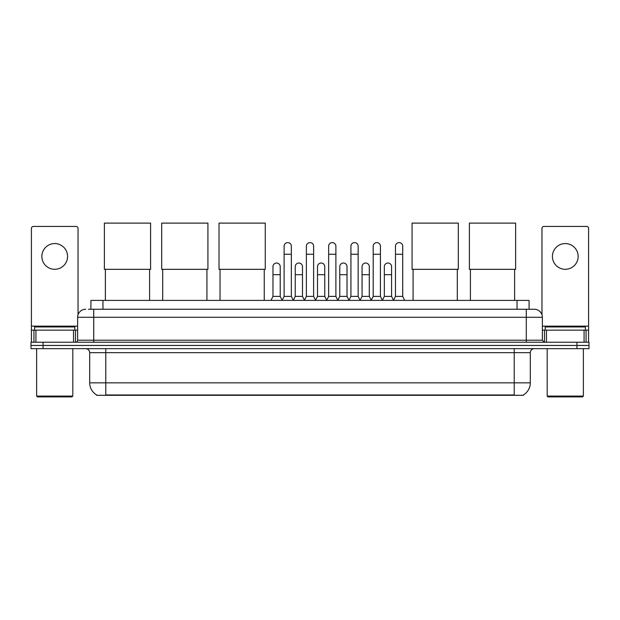 <?xml version="1.0" encoding="UTF-8"?>
<svg xmlns="http://www.w3.org/2000/svg" width="620" height="620" viewBox="0 0 620 620"><rect width="100%" height="100%" fill="white"/><g stroke="black" fill="none" stroke-linecap="round" stroke-linejoin="round"><path stroke-width="0.93" d="M90.907 309.256L90.907 300.413L529.093 300.413L529.093 309.256M523.474 394.894L523.474 395.289L96.526 395.289L96.526 394.894M96.65 394.963A14.074 14.074 0 0 1 89.691 382.827L105.772 382.827L105.772 394.963L514.228 394.963L514.228 382.827L530.309 382.827L530.309 352.672A4.022 4.022 0 0 1 534.324 348.657M89.691 382.827L89.691 352.672C89.458 350.23 88.118 348.889 85.676 348.657M523.35 394.963A14.074 14.074 0 0 0 530.309 382.827M43.059 342.224L589 342.224L589 345.441L31 345.441L31 348.657L43.059 348.657L43.059 345.441L31 345.441L31 342.224L43.059 342.224L43.059 345.441L589 345.441L589 348.657L43.059 348.657M88.675 309.256L534.324 309.256A8.037 8.037 0 0 1 542.368 317.293L542.368 340.21L544.375 342.224M88.49 309.256L93.713 309.256L93.713 317.293L77.632 317.293L77.632 340.21A2.007 2.007 0 0 1 75.624 342.224M85.676 309.256A8.037 8.037 0 0 0 77.632 317.293M542.368 317.293L526.287 317.293L526.287 309.256L534.324 309.256M54.723 243.567A12.865 12.865 0 0 0 41.858 256.432A12.865 12.865 0 0 0 54.723 269.297A12.865 12.865 0 0 0 67.58 256.432A12.865 12.865 0 0 0 54.723 243.567M73.517 342.224L73.517 330.158L35.921 330.158L35.921 342.224M78.035 314.79L78.035 228.454A2.007 2.007 0 0 0 76.028 226.44L33.41 226.44A2.007 2.007 0 0 0 31.403 228.454L31.403 330.158L35.921 330.158M73.517 330.158L77.632 330.158M31.403 342.224L31.403 330.158M72.005 396.893L37.432 396.893L36.627 396.095L72.811 396.095L72.005 396.893M36.627 348.657L36.627 396.095M72.811 348.657L72.811 396.095M74.819 330.158L74.819 326.942L34.619 326.942L34.619 330.158M105.377 269.336L105.377 300.413M149.598 269.336L149.598 300.413M104.369 223.107L150.598 223.107L150.598 269.336L104.369 269.336L104.369 223.107M162.703 269.336L162.703 300.413M206.925 269.336L206.925 300.413M161.696 223.107L207.925 223.107L207.925 269.336L161.696 269.336L161.696 223.107M220.03 269.336L220.03 300.413M264.252 269.336L264.252 300.413M219.023 223.107L265.259 223.107L265.259 269.336L219.023 269.336L219.023 223.107M413.075 269.336L413.075 300.413M457.296 269.336L457.296 300.413M412.075 223.107L458.304 223.107L458.304 269.336L412.075 269.336L412.075 223.107M470.402 269.336L470.402 300.413M514.623 269.336L514.623 300.413M469.402 223.107L515.631 223.107L515.631 269.336L469.402 269.336L469.402 223.107M282.1 300.413L284.107 296.391L291.346 296.391L293.353 300.413M291.346 296.391L291.346 246.218A3.619 3.619 0 0 0 287.726 242.598A3.619 3.619 0 0 1 287.959 242.606M284.107 296.391L284.107 254.262L291.346 254.262M284.107 254.262L284.107 246.218A3.619 3.619 0 0 1 287.726 242.598M304.374 300.413L306.381 296.391L313.619 296.391L315.627 300.413M313.619 296.391L313.619 246.218A3.619 3.619 0 0 0 310 242.598A3.619 3.619 0 0 1 310.225 242.606M306.381 296.391L306.381 254.262L313.619 254.262M306.381 254.262L306.381 246.218A3.619 3.619 0 0 1 310 242.598M326.647 300.413L328.654 296.391L335.893 296.391L337.9 300.413M335.893 296.391L335.893 246.218A3.619 3.619 0 0 0 332.274 242.598A3.619 3.619 0 0 1 332.498 242.606M328.654 296.391L328.654 254.262L335.893 254.262M328.654 254.262L328.654 246.218A3.619 3.619 0 0 1 332.274 242.598M348.913 300.413L350.928 296.391L358.159 296.391L360.173 300.413M358.159 296.391L358.159 246.218A3.619 3.619 0 0 0 354.547 242.598A3.619 3.619 0 0 1 354.772 242.606M350.928 296.391L350.928 254.262L358.159 254.262M350.928 254.262L350.928 246.218A3.619 3.619 0 0 1 354.547 242.598M371.186 300.413L373.194 296.391L380.432 296.391L382.447 300.413M380.432 296.391L380.432 246.218A3.619 3.619 0 0 0 376.813 242.598A3.619 3.619 0 0 1 377.045 242.606M373.194 296.391L373.194 254.262L380.432 254.262M373.194 254.262L373.194 246.218A3.619 3.619 0 0 1 376.813 242.598M393.46 300.413L395.467 296.391L402.706 296.391L404.713 300.413M402.706 296.391L402.706 246.218A3.619 3.619 0 0 0 399.086 242.598A3.619 3.619 0 0 1 399.311 242.606M395.467 296.391L395.467 254.262L402.706 254.262M395.467 254.262L395.467 246.218A3.619 3.619 0 0 1 399.086 242.598M270.963 300.413L272.971 296.391L280.209 296.391L282.162 300.289M280.209 296.391L280.209 266.639A3.619 3.619 0 0 0 276.822 263.035A3.619 3.619 0 0 1 280.209 266.639M272.971 296.391L272.971 274.683L280.209 274.683M272.971 274.683L272.971 266.639A3.619 3.619 0 0 1 276.822 263.035M293.299 300.289L295.244 296.391L302.483 296.391L304.435 300.289M302.483 296.391L302.483 266.639A3.619 3.619 0 0 0 299.088 263.035A3.619 3.619 0 0 1 302.483 266.639M295.244 296.391L295.244 274.683L302.483 274.683M295.244 274.683L295.244 266.639A3.619 3.619 0 0 1 299.088 263.035M315.565 300.289L317.517 296.391L324.756 296.391L326.701 300.289M324.756 296.391L324.756 266.639A3.619 3.619 0 0 0 321.362 263.035A3.619 3.619 0 0 1 324.756 266.639M317.517 296.391L317.517 274.683L324.756 274.683M317.517 274.683L317.517 266.639A3.619 3.619 0 0 1 321.362 263.035M337.838 300.289L339.791 296.391L347.029 296.391L348.975 300.289M347.029 296.391L347.029 266.639A3.619 3.619 0 0 0 343.635 263.035A3.619 3.619 0 0 1 347.029 266.639M339.791 296.391L339.791 274.683L347.029 274.683M339.791 274.683L339.791 266.639A3.619 3.619 0 0 1 343.635 263.035M360.112 300.289L362.065 296.391L369.295 296.391L371.248 300.289M369.295 296.391L369.295 266.639A3.619 3.619 0 0 0 365.909 263.035A3.619 3.619 0 0 1 369.295 266.639M362.065 296.391L362.065 274.683L369.295 274.683M362.065 274.683L362.065 266.639A3.619 3.619 0 0 1 365.909 263.035M382.385 300.289L384.33 296.391L391.569 296.391L393.522 300.289M391.569 296.391L391.569 266.639A3.619 3.619 0 0 0 388.182 263.035A3.619 3.619 0 0 1 391.569 266.639M384.33 296.391L384.33 274.683L391.569 274.683M384.33 274.683L384.33 266.639A3.619 3.619 0 0 1 388.182 263.035M565.277 243.567A12.865 12.865 0 0 0 552.42 256.432A12.865 12.865 0 0 0 565.277 269.297A12.865 12.865 0 0 0 578.142 256.432A12.865 12.865 0 0 0 565.277 243.567M584.079 342.224L584.079 330.158L546.484 330.158L546.484 342.224M584.079 330.158L588.597 330.158L588.597 228.454A2.007 2.007 0 0 0 586.59 226.44L543.972 226.44A2.007 2.007 0 0 0 541.965 228.454L541.965 314.79M542.368 330.158L546.484 330.158M588.597 330.158L588.597 342.224M582.567 396.893L547.995 396.893L547.189 396.095L583.374 396.095L582.567 396.893M547.189 348.657L547.189 396.095M583.374 348.657L583.374 396.095M585.381 330.158L585.381 326.942L545.182 326.942L545.182 330.158M512.616 395.289L512.616 394.894M107.384 395.289L107.384 394.894M102.967 309.256L102.967 300.413M517.034 309.256L517.034 300.413M514.228 348.657L514.228 352.672L89.691 352.672M530.309 352.672L514.228 352.672L514.228 382.827L105.772 382.827L105.772 348.657M576.941 348.657L576.941 342.224M93.713 342.224L93.713 340.21L542.368 340.21M77.632 340.21L93.713 340.21L93.713 317.293L526.287 317.293L526.287 342.224M77.632 326.143L31.403 326.143M75.493 330.158L75.493 342.224M31.434 330.158L31.434 342.224M33.945 342.224L33.945 330.158M588.597 326.143L542.368 326.143M588.566 342.224L588.566 330.158M586.055 330.158L586.055 342.224M544.507 342.224L544.507 330.158"/></g></svg>
